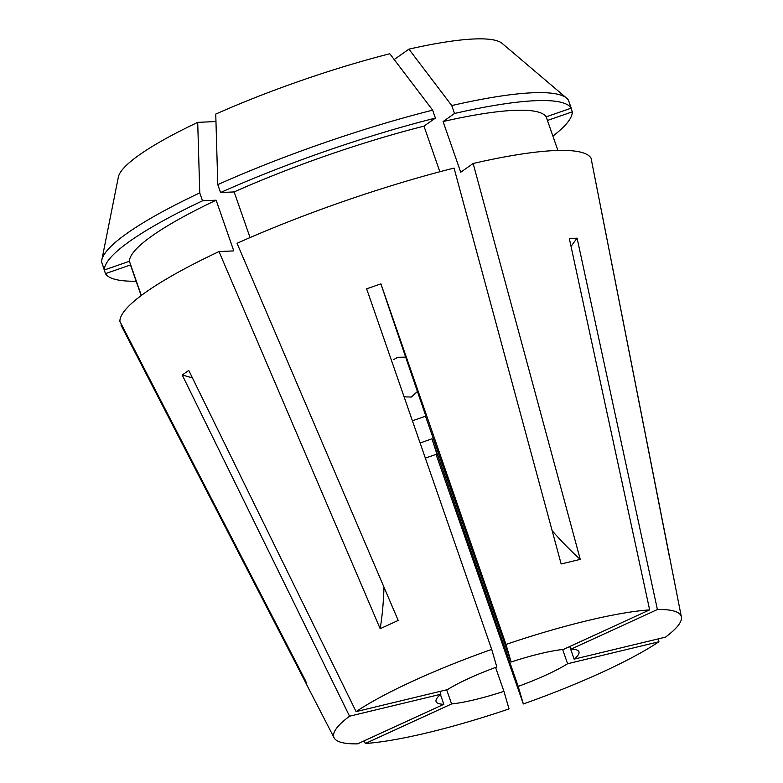 <?xml version="1.0" encoding="UTF-8"?>
<svg xmlns="http://www.w3.org/2000/svg" width="783" height="783" viewBox="0 0 783 783"><rect width="100%" height="100%" fill="white"/><g stroke="black" fill="none" stroke-linecap="round" stroke-linejoin="round"><path stroke-width="1.17" d="M491.695 649.391A183.897 30.987 160.8 0 0 413.121 680.995A183.897 30.987 160.8 0 0 356.089 711.61L447.426 689.627A75.628 12.743 160.8 0 1 468.694 678.46A75.628 12.743 160.8 0 1 496.814 666.969L491.695 649.391L366.63 288.819L380.92 283.867A264.713 2.28 -109.1 0 0 405.672 357.136L397.735 357.293L393.722 359.573M405.672 357.136L417.417 391.5A264.713 2.28 -109.1 0 0 425.864 416.106L412.396 420.774M404.097 396.834L411.32 397.05L417.417 391.5M215.961 121.531L197.708 122.363L199.763 192.902L202.523 200.82L216.128 200.203L233.774 250.893L219.005 251.568L380.176 628.71L398.204 620.439L237.034 243.298A249.591 42.057 160.8 0 1 454.052 168.081L561.157 563.966L580.252 559.365L473.147 163.481A249.591 42.057 160.8 0 1 591.038 158.097L681.376 616.926A183.897 30.987 160.8 0 0 657.407 609.517L577.1 238.169L569.329 238.521L649.645 609.869A183.897 30.987 160.8 0 0 505.994 644.438L511.103 662.017L425.512 416.223M219.005 251.568A249.591 42.057 160.8 0 0 119.887 321.392L305.752 681.141L306.819 684.812M121.659 324.828L120.954 325.072L306.173 683.559M436.053 454.394L523.328 703.966A183.897 30.987 160.8 0 0 601.902 672.372A183.897 30.987 160.8 0 0 658.934 641.757L567.597 663.739L562.644 649.508M364.085 740.884L365.377 743.498A183.897 30.987 160.8 0 0 509.028 708.918L503.919 691.35L495.58 667.419M356.089 711.61L188.762 370.418L182.233 375.018L349.561 716.21A183.897 30.987 160.8 0 0 334.135 737.85A183.897 30.987 160.8 0 0 357.616 743.85L443.834 704.299L440.447 694.599M649.645 609.869L563.427 649.42A75.628 12.743 160.8 0 0 511.103 662.017M569.74 646.533L574.125 659.139A75.628 12.743 160.8 0 0 578.94 651.808A75.628 12.743 160.8 0 0 571.199 649.068L570.23 646.298M420.099 442.982L431.981 438.793L518.209 686.397A75.628 12.743 160.8 0 0 546.328 674.907A75.628 12.743 160.8 0 0 567.597 663.739M658.307 638.879L658.934 641.757M681.376 616.926A183.897 30.987 160.8 0 1 665.462 637.156L574.125 659.139M380.92 283.867L505.994 644.438M365.377 743.498L451.595 703.937A75.628 12.743 160.8 0 0 503.919 691.35M446.672 689.813L451.595 703.937M557.897 150.453L546.191 116.833L571.228 108.152L568.468 100.224A247.32 41.675 160.8 0 0 566.647 98.149L502.157 43.417A204.197 34.403 160.8 0 0 408.912 49.163L451.752 105.558L454.512 113.486L443.08 121.541L460.727 172.231L473.147 163.481M566.647 98.149A247.32 41.675 160.8 0 0 451.752 105.558M102.769 265.329L105.451 273.629L130.487 264.957L141.155 295.582M349.561 716.21L440.898 694.227A75.628 12.743 160.8 0 0 436.082 701.558A75.628 12.743 160.8 0 0 443.834 704.299M440.898 694.227L439.929 691.438M394.192 59.537L408.912 49.163M591.782 161.885L669.348 556.429M546.191 116.833A220.845 37.212 160.8 0 0 443.08 121.541M552.906 136.105A247.32 41.675 160.8 0 0 572.304 111.832L547.454 120.445M571.228 108.152A247.32 41.675 160.8 0 0 454.512 113.486M571.042 108.22L572.304 111.832M217.791 184.622L215.746 114.093A204.197 34.403 160.8 0 1 389.807 53.763L432.656 110.158A247.32 41.675 160.8 0 0 217.791 184.622L220.552 192.549L234.156 191.933L250.051 237.582M216.128 200.203A220.845 37.212 160.8 0 0 129.42 261.277L141.322 295.455M202.523 200.82A247.32 41.675 160.8 0 0 104.384 269.959L129.42 261.277M105.451 273.629A247.32 41.675 160.8 0 0 136.164 281.234M199.763 192.902A247.32 41.675 160.8 0 0 101.81 260.025A247.32 41.675 160.8 0 0 101.624 262.031L104.384 269.959M197.708 122.363A204.197 34.403 160.8 0 0 118.36 177.066L101.81 260.025M432.656 110.158L435.417 118.086L423.975 126.141L439.86 171.751M423.975 126.141A220.845 37.212 160.8 0 0 234.156 191.933M435.417 118.086A247.32 41.675 160.8 0 0 220.552 192.549M523.328 703.966L518.209 686.397M571.199 649.068L657.407 609.517M577.1 238.169A264.713 227.099 -92.6 0 0 571.052 246.459M431.981 438.793A453.797 3.905 -109.1 0 0 436.924 454.091L425.345 458.104M182.233 375.018A264.713 224.819 -125.2 0 1 192.452 377.935M383.983 587.152A378.16 183.555 -114.6 0 1 380.176 628.71M552.152 530.688A378.16 189.183 -103.5 0 0 580.252 559.365M334.135 737.85L306.456 684.264"/></g></svg>
